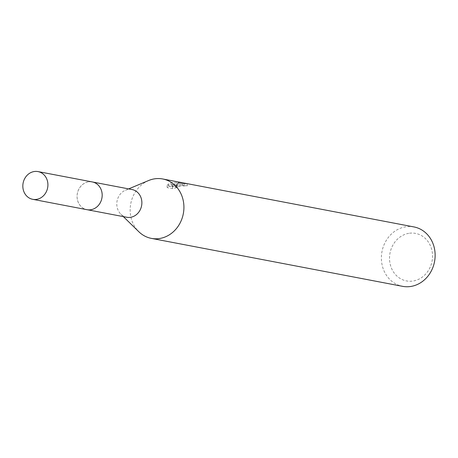<?xml version="1.0" encoding="UTF-8"?>
<svg xmlns="http://www.w3.org/2000/svg" width="458" height="458" viewBox="0 0 458 458"><rect width="100%" height="100%" fill="white"/><g stroke="black" fill="none" stroke-linecap="round" stroke-linejoin="round"><path stroke-width="0.34" stroke-dasharray="2.29 1.72" d="M88.291 181.918A14.112 12.486 -79.2 0 0 77.099 195.703A14.112 12.486 -79.2 0 0 86.98 209.672A14.112 12.486 -79.2 0 0 90.965 209.707A14.112 12.486 -79.2 0 0 102.157 195.915A14.112 12.486 -79.2 0 0 92.276 181.946A14.112 12.486 -79.2 0 0 88.291 181.918A14.124 12.492 -79.2 0 0 77.139 197.942A14.124 12.492 -79.2 0 0 90.959 209.712A14.124 12.492 -79.2 0 0 102.1 193.677A14.124 12.492 -79.2 0 0 88.279 181.906M131.978 189.526A14.112 12.486 -79.2 0 0 127.994 189.492A14.112 12.486 -79.2 0 0 125.418 190.247A14.112 12.486 -79.2 0 0 120.849 214.167A14.112 12.486 -79.2 0 0 126.689 217.252M148.644 180.515A30.239 26.753 -79.2 0 0 138.86 231.765M184.459 185.667L183 185.49L175.397 187.116L177.372 187.494L172.683 188.673L167.222 187.631L168.452 186.051L172.878 186.893L171.12 184.774L182.851 184.872L178.506 184.786L174.292 186.177L187.328 185.799A28.224 24.967 -79.2 0 0 184.459 185.667L184.271 183.669A30.239 26.753 100.8 0 1 187.133 183.755L177.263 183.309L174.097 184.173L176.611 183.183L182.65 182.788L172.551 182.41L170.931 182.788M413.929 226.928A30.239 26.753 -79.2 0 0 405.387 226.853A30.239 26.753 -79.2 0 0 381.411 256.406A30.239 26.753 -79.2 0 0 402.588 286.336M171.12 184.774L170.931 182.782L172.683 184.866L168.258 184.024L167.021 185.547L172.483 186.589L177.177 185.473L175.202 185.095L178.734 183.589L184.271 183.669M408.736 233.34A24.194 21.4 -79.2 0 0 389.644 260.814A24.194 21.4 -79.2 0 0 413.322 280.983A24.194 21.4 -79.2 0 0 432.409 253.509A24.194 21.4 -79.2 0 0 408.736 233.34M167.222 187.631L167.021 185.547M172.683 188.679L172.483 186.589M177.372 187.494L177.177 185.473M187.328 185.799L187.133 183.755M174.292 186.177L174.097 184.173M168.452 186.051L168.258 184.024M172.878 186.893L172.683 184.866M182.851 184.872L182.65 182.788M92.264 181.929A14.135 12.503 -79.2 0 0 77.127 197.942A14.135 12.503 -79.2 0 0 86.968 209.69M86.98 209.672L87.633 209.798M120.849 214.167L123.357 216.617M125.418 190.247L128.652 188.891M175.196 185.095L175.391 187.116M92.276 181.946L92.922 182.072"/><path stroke-width="0.69" d="M87.633 209.798L126.689 217.252A14.112 12.486 -79.2 0 0 130.673 217.287A14.112 12.486 -79.2 0 0 141.86 203.495A14.112 12.486 -79.2 0 0 131.978 189.526L92.922 182.072M123.357 216.617L138.86 231.765A30.239 26.753 -79.2 0 0 151.375 238.383A30.239 26.753 -79.2 0 0 159.911 238.458A30.239 26.753 -79.2 0 0 183.887 208.905A30.239 26.753 -79.2 0 0 162.71 178.975A30.239 26.753 -79.2 0 0 154.174 178.901A30.239 26.753 -79.2 0 0 148.644 180.515L128.652 188.891M151.375 238.383L402.588 286.336A30.239 26.753 -79.2 0 0 411.124 286.41A30.239 26.753 -79.2 0 0 435.1 256.858A30.239 26.753 -79.2 0 0 413.929 226.928L162.71 178.975M47.844 183.326A14.112 12.486 -79.2 0 0 38.014 171.59A14.112 12.486 -79.2 0 0 22.9 187.585A14.112 12.486 -79.2 0 0 32.724 199.316A14.112 12.486 -79.2 0 0 47.844 183.326M32.724 199.316L86.968 209.69A14.135 12.503 -79.2 0 0 102.111 193.677A14.135 12.503 -79.2 0 0 92.264 181.929L38.014 171.59"/></g></svg>

